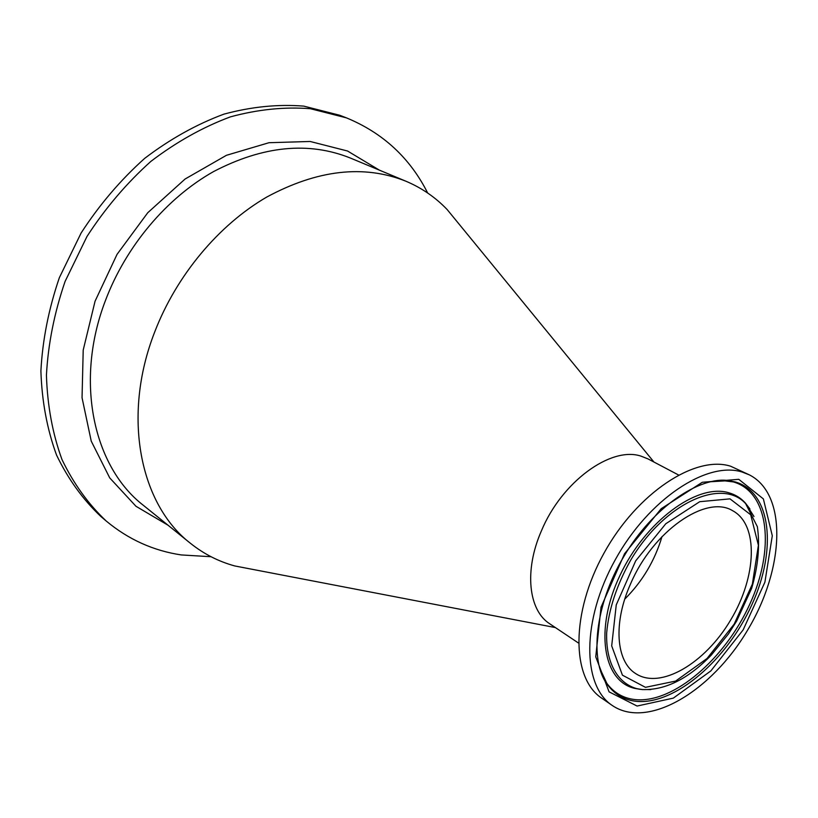<?xml version="1.0" encoding="UTF-8"?>
<svg xmlns="http://www.w3.org/2000/svg" width="818" height="818" viewBox="0 0 818 818"><rect width="100%" height="100%" fill="white"/><g stroke="black" fill="none" stroke-linecap="round" stroke-linejoin="round"><path stroke-width="1.23" d="M630.617 583.776C652.979 530.954 706.241 494.348 732.58 510.677C758.869 524.614 756.783 576.649 730.73 619.891C705.116 663.398 660.351 690.003 635.576 673.531C615.985 661.384 613.04 622.754 630.617 583.776M742.049 471.996L749.462 474.91C787.836 494.542 784.482 568.95 747.683 629.993C711.537 691.425 647.713 729.809 612.171 705.413C582.027 685.556 581.588 620.167 615.238 559.798C648.551 499.266 706.742 460.851 742.049 471.996M612.171 705.413L601.619 698.091C571.373 678.142 570.657 613.019 604.042 553.07C637.11 492.968 695.157 454.951 730.566 466.199L749.462 474.91M578.377 642.958L549.788 623.827C528.479 610.443 524.001 570.494 541.383 530.933C561.68 481.822 610.872 446.086 640.954 456.117L648.009 458.908L678.459 474.941M427.681 193.028C410.022 157.966 382.936 132.915 346.433 117.864L339.746 115.266L303.805 106.125C278.038 104.06 251.423 106.729 223.948 114.131C196.484 124.326 170.072 139.06 144.714 158.344C120.543 179.98 99.356 204.858 81.135 232.966L59.366 277.66C48.691 308.877 42.536 339.981 40.9 370.973C41.882 401.219 47.096 429.245 56.534 455.053C68.15 479.082 82.904 499.542 100.808 516.434L106.268 521.066C128.446 539.491 153.467 550.78 181.33 554.941L211.054 556.721M346.433 117.864L310.431 108.722C284.623 106.677 257.936 109.397 230.39 116.872C202.833 127.148 176.33 141.984 150.88 161.391C126.606 183.171 105.307 208.191 86.994 236.463L65.103 281.392C54.346 312.762 48.119 344.02 46.432 375.155C47.372 405.524 52.556 433.663 61.984 459.552C73.589 483.653 88.344 504.164 106.268 521.066M254.643 569.768L234.786 565.954C218.58 561.516 203.784 553.96 190.41 543.275C140.236 504.706 121.585 416.72 154.643 332.139C176.361 275.513 218.662 224.97 266.729 197.066C317.415 169.745 363.775 164.449 405.8 181.177L406.035 181.269C421.791 187.946 435.483 197.363 447.109 209.5L459.921 225.134M661.987 536.628C654.85 560.596 642.447 581.414 624.778 599.103M645.463 687.335L622.426 675.167L611.69 645.893L616.251 604.891L635.688 560.862L665.801 523.745L699.707 501.7L730.004 498.857L750.699 514.778L758.398 545.289L752.376 584.093L734.165 624.134L707.038 658.49L675.627 681.077L645.463 687.335M753.981 516.506L746.323 504.399C722.908 476.822 664.594 502.641 630.627 560.269C616.7 585.115 608.715 609.328 606.67 632.917C605.77 662.57 617.396 683.071 636.609 688.603L642.099 689.564L650.893 689.574M640.341 689.359L634.799 688.398C602.958 681.333 594.297 629.318 619.962 575.422C645.218 521.414 697.048 483.274 728.47 492.671C735.096 494.491 740.699 497.906 745.28 502.917L749.462 508.387M738.766 479.317L702.314 482.272L661.2 508.704L624.563 553.714L601.025 607.212L595.749 656.823L609.083 691.854L637.079 706.046L673.337 698.122L710.842 670.913L743.143 629.901L764.902 582.181L772.294 535.749L763.378 498.919L738.766 479.317M710.106 481.761L728.91 480.657L735.178 481.914C771.568 492.272 777.12 550.013 751.752 604.952C726.834 660.024 675.208 704.799 636.803 701.374C624.594 700.218 614.799 694.625 607.426 684.605L599.451 667.549M720.28 480.309L733.296 481.914C769.441 492.18 775.035 549.491 749.861 604.032C725.137 658.695 673.858 703.112 635.729 699.656C623.602 698.49 613.878 692.928 606.557 682.979L603.009 677.181M190.41 543.275L143.447 505.391C93.6 466.966 74.264 381.546 105.481 300.441C126.003 246.065 166.77 197.884 213.59 171.565C263.007 145.819 308.591 141.309 350.349 158.027L406.035 181.269M379.47 170.185L347.568 151.023L310.134 141.473L268.989 142.71L226.422 155.308L185.093 179.019L147.772 212.711L117.046 254.357L95.062 301.208L83.211 350.073L82.045 397.712L91.238 441.137L109.735 477.906L135.962 506.27L168.007 525.207M642.396 689.594L634.799 688.398L642.6 689.574C665.484 690.239 688.337 678.787 711.169 655.238L728.419 633.981L736.67 621.015L751.691 588.254C758.174 565.831 760.055 545.32 757.356 526.69L745.28 502.917L749.942 509.031M602.938 676.905L607.426 684.605C589.328 661.363 594.645 604.891 623.96 556.291C652.733 507.385 699.86 475.81 728.91 480.657L720.004 480.37M653.96 462.047L447.109 209.5M555.371 627.57L234.786 565.954"/></g></svg>
